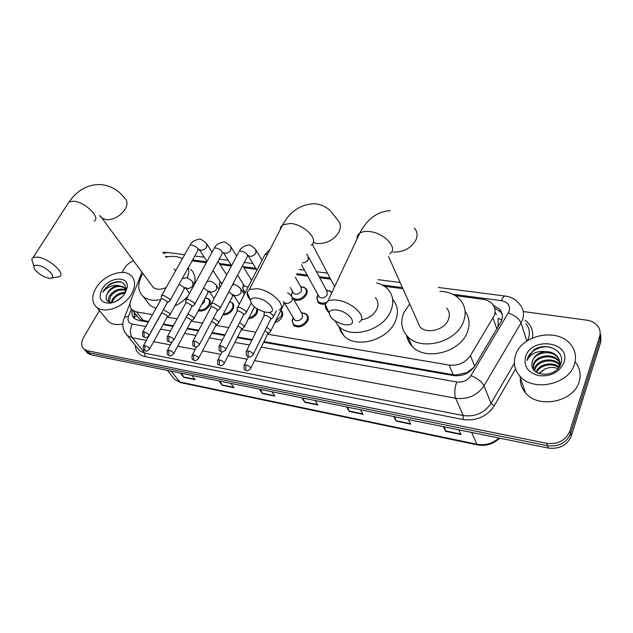 <?xml version="1.0" encoding="UTF-8"?>
<svg xmlns="http://www.w3.org/2000/svg" width="633" height="633" viewBox="0 0 633 633"><rect width="100%" height="100%" fill="white"/><g stroke="black" fill="none" stroke-linecap="round" stroke-linejoin="round"><path stroke-width="0.95" d="M304.283 313.098L306.799 314.482C308.493 316.239 308.762 318.446 307.614 321.089C303.468 326.881 298.776 328.329 293.538 325.425L292.169 320.235M280.965 310.217L281.25 310.463C282.927 312.196 283.173 314.379 281.986 317.03C280.49 319.807 278.116 321.667 274.864 322.593M257.853 309.323L257.109 313.082C255.17 316.437 252.258 318.352 248.381 318.834M233.53 304.56L232.366 302.796C234.02 304.465 234.218 306.617 232.96 309.26C230.523 313.145 227.16 315.028 222.871 314.886M206.833 298.056L208.985 299.14C210.615 300.77 210.789 302.898 209.499 305.541C206.5 309.956 202.758 311.705 198.264 310.787M234.155 281.685L232.936 284.89M219.865 287.667L219.24 284.454M245.248 292.691L243.863 291.797L242.589 287.572M325.441 303.848C322.371 304.6 319.918 304.156 318.098 302.519L316.872 297.368M303.547 287.058L305.81 288.363C307.385 290.033 307.614 292.114 306.507 294.606C303.207 299.559 299.013 301.268 293.91 299.741M291.204 295.334L291.37 294.029M497.119 328.614L498.044 326.501L498.131 318.264L501.811 319.95M267.601 334.208L449.09 365.075C458.181 365.993 465.295 362.836 470.422 355.596L494.231 315.614C495.75 311.238 495.125 307.369 492.347 304.014C490.037 301.427 486.872 299.852 482.868 299.282L455.246 295.627M263.929 341.638L453.26 374.752L456.077 375.021L467.012 372.592L474.054 367.108M137.606 316.627L139.276 318.755L141.483 320.037L148.668 321.477M163.377 324.049L173.323 325.789M187.36 328.25L198.77 330.244M212.087 332.57L225.047 334.841M237.597 337.033L252.195 339.589M141.966 272.182L130.873 300.208C129.33 304.418 129.876 307.725 132.519 310.146L136.554 311.919L152.513 314.633M149.61 348.965L167.199 317.133L177.137 318.818M173.735 353.554L191.158 321.192L202.544 323.139M215.845 325.402L228.782 327.601M241.315 329.738L255.882 332.214M402.904 288.703L384.381 286.258M330.648 279.145L319.689 277.697M307.765 276.123L296.537 274.635M256.381 269.326L243.832 267.664M231.393 266.018L220.015 264.515M206.295 262.703L192.108 260.828M329.239 290.642L331.945 292.414M263.613 342.279L453.45 375.559C462.509 376.524 469.575 373.391 474.655 366.167L501.542 320.749C503.013 316.437 502.388 312.607 499.666 309.276L493.226 305.161M494.579 307.994L500.584 311.974L502.127 314.3M523.269 311.531L586.688 320.148C591.538 320.868 595.249 322.877 597.829 326.161C600.131 329.334 600.725 332.816 599.609 336.606L569.819 431.168C565.68 440.505 557.966 444.556 546.683 443.322L87.378 350.722L84.157 349.281C81.04 346.378 80.866 342.382 83.627 337.278L99.421 310.581M121.971 272.451L124.274 268.558C126.434 265.077 129.504 262.466 133.484 260.725M600.701 334.533L600.796 341.828L571.275 436.002L570.547 433.589C566.424 442.91 558.733 446.945 547.49 445.703L89.206 352.795L85.985 351.347L84.513 349.685L85.985 351.347L89.206 352.795L547.49 445.703C558.733 446.945 566.424 442.91 570.547 433.589L600.203 339.225L570.547 433.589L569.819 431.168M600.116 331.914L600.203 339.225L600.116 331.914M132.337 309.988C131.419 313.628 132.131 316.492 134.473 318.581L138.461 320.338L148.336 322.07M163.045 324.65L172.991 326.399M187.036 328.859L198.446 330.861M211.762 333.195L224.723 335.466M237.28 337.666L251.871 340.222M134.505 318.597L134.141 312.204M571.275 436.002C567.168 445.3 559.501 449.319 548.289 448.069L91.025 354.852L87.805 353.404L86.333 351.734M220.189 381.177L222.175 385.275L218.931 380.924M230.855 383.353L234.052 387.728L222.175 385.275M181.703 373.335L183.792 377.363L180.413 373.074M191.775 375.385L195.114 379.697L183.792 377.363M347.675 407.169L349.281 411.474L346.583 406.948M360.454 409.773L363.089 414.322L349.281 411.474M394.723 416.759L396.171 421.143L393.702 416.554M408.332 419.537L410.73 424.142L396.171 421.143M444.358 426.879L445.632 431.334L443.416 426.689M458.87 429.839L461.006 434.507L445.632 431.334M260.574 389.414L262.45 393.576L259.372 389.168M271.897 391.724L274.928 396.147L262.45 393.576M303.017 398.062L304.766 402.303L301.862 397.833M315.036 400.515L317.885 405.001L304.766 402.303M515.65 354.876C521.806 334.509 558.108 327.459 570.871 344.676C575.397 350.492 576.584 357.004 574.44 364.22C568.917 384.824 532.464 392.223 519.63 375.812C514.423 369.553 513.094 362.574 515.65 354.876M575.579 362.377C580.026 368.153 581.213 374.601 579.132 381.723C573.791 402.05 538.129 409.124 525.485 392.808C521.442 388.037 519.756 382.656 520.421 376.667M559.738 362.907L558.947 361.767C553.21 353.689 536.642 356.189 533.841 364.94L533.318 369.3M559.714 362.361L558.654 360.731C552.91 352.652 536.317 355.168 533.508 363.92L533.128 368.999M558.662 367.757L559.279 366.127C560.252 362.717 559.643 359.536 557.459 356.585C554.627 353.19 550.575 351.521 545.306 351.576C538.889 352.486 534.608 355.509 532.456 360.644L531.91 364.197C530.858 377.379 556.739 377.703 560.743 364.046C566.179 350.666 545.614 341.195 533.643 350.081L527.764 357.772L527.131 360.47L528.341 358.12C532.044 353.04 537.702 350.864 545.306 351.576M559.525 365.154C553.345 357.827 537.828 360.636 535.138 368.999L534.64 370.898M559.627 364.584C553.733 356.783 537.567 359.378 534.814 367.987L534.244 370.487M559.018 366.918C552.031 361.024 538.643 364.418 536.104 372.014L536.08 372.085M559.873 365.921C560.363 362.891 559.659 360.13 557.76 357.629C552 349.535 535.344 352.067 532.519 360.842L531.91 364.197M560.537 364.561L560.015 363.397M560.561 364.497L559.96 362.859M558.765 367.528C551.778 362.313 539.601 365.399 536.657 372.457M539.087 373.612L544.776 369.055L538.762 373.494M563.956 362.551C559.422 372.212 551.129 376.603 539.079 375.709C527.89 372.695 523.404 366.278 525.627 356.466C531.673 336.06 571.48 341.836 563.956 362.551M544.776 369.055C549.159 367.116 553.551 366.958 557.966 368.588M551.248 347.485C540.558 344.526 528.064 351.845 527.131 360.47M336.827 310.028C332.317 309.482 329.746 310.384 329.105 312.734C329.943 318.209 335.142 322.173 344.684 324.642L347.343 324.848C358.784 325.156 349.361 311.578 336.827 310.028M329.081 312.852C326.177 309.806 324.903 307.037 325.259 304.544L327.831 301.173C330.07 299.971 333.203 299.646 337.231 300.192C352.652 301.965 368.295 317.861 359.133 322.055M417.084 320.456L419.924 326.81C426.61 334.596 444.785 329.999 448.449 319.475C450.055 315.099 449.454 311.301 446.637 308.065M439.864 291.299C448.338 291.599 455.048 294.361 459.993 299.591C465.358 305.834 466.521 313.193 463.483 321.667C456.456 342.398 420.668 351.544 407.51 336.416C401.441 329.73 400.175 321.912 403.719 312.963L409.701 303.919M465.089 311.262C469.433 317.291 470.224 324.151 467.455 331.834C460.563 352.431 425.194 361.372 412.123 346.267C409.132 343.165 407.296 339.557 406.615 335.435M256.974 298.088C253.216 297.621 251.056 298.365 250.478 300.327C251.372 305.739 256.484 309.711 265.828 312.243L268.028 312.425C278.544 312.805 268.479 299.504 256.974 298.088M250.249 299.757C247.804 296.94 246.767 294.448 247.147 292.288L249.378 289.463L257.212 288.688C271.612 290.318 287.659 306.261 279.05 310.035M361.316 319.823C368.604 318.668 373.786 315.076 376.872 309.054C378.676 304.6 378.154 300.817 375.314 297.692M376.627 282.967C381.153 284.059 384.856 286.092 387.744 289.052C393.188 295.089 394.193 302.432 390.767 311.08C383.384 330.323 350.943 339.549 338.718 326.248L334.786 320.694M392.634 299.314C397.833 305.328 398.774 312.552 395.459 320.986C388.219 340.103 356.126 349.147 343.972 335.854L340.633 331.478L338.782 326.351M37.83 265.33C35.63 265.037 34.356 265.449 33.992 266.58C32.781 269.713 42.617 277.373 48.757 278.132L50.015 278.243C58.157 278.718 46.644 266.382 37.83 265.33M33.138 263.747L31.745 259.126L33.114 257.496L37.687 257.117C49.208 258.359 66.354 274.057 59.367 276.724L51.59 278.006M175.626 270.742L174.178 268.875M149.056 335.411L167.12 302.97L167.057 301.435L162.641 298.847L161.304 298.974L160.972 299.567C153.558 301.094 147.671 300.105 143.303 296.6C137.678 291.133 137.29 283.893 142.132 274.88L142.955 273.527M166.004 257.196C172.469 255.685 177.928 256.191 182.383 258.715M188.492 267.332C189.132 270.655 188.697 274.239 187.178 278.093M190.77 269.452C194.64 273.116 195.866 278.061 194.45 284.272M151.493 285.064L153.194 287.358C156.486 289.843 160.829 289.882 166.21 287.485M188.025 296.062C184.361 300.264 179.97 303.579 174.843 306M155.963 308.493L150.037 305.47L146.721 301.094M308.675 257.212L326.889 291.077L327.308 294.622C324.927 297.898 322.244 298.689 319.261 296.996L318.51 295.635M326.327 302.352C322.965 303.603 320.243 303.342 318.162 301.553L316.801 298.23L317.972 294.646M326.351 290.088L330.822 291.71L331.7 292.937M264.515 311.808L264.127 313.533M273.1 317.473L273.274 315.361L269.349 312.322M253.24 354.314L270.489 319.538L270.615 318.011L265.987 315.274L264.04 315.638L264.183 312.085M295.287 277.167L301.102 287.445L301.49 290.966C299.148 294.163 296.537 294.962 293.657 293.356L292.944 292.122M291.425 295.611L292.422 291.22M300.596 286.543L305.043 288.047C306.514 289.613 306.728 291.568 305.692 293.91C302.052 299.029 297.819 300.446 292.992 298.167M246 313.185L246.11 311.056L239.78 307.321L237.565 307.543L237.185 309.165M225.91 349.361L243.396 315.194L243.468 313.667L238.894 310.969L237.296 311.127L236.908 311.863M219.762 309.023L219.809 306.894L213.558 303.215L211.469 303.421L211.098 304.94M199.458 344.558L217.159 310.993L217.19 309.458L212.672 306.799L211.161 306.942L210.797 307.63M251.412 279.762L251.942 279.739M194.347 304.995L194.323 302.859L188.151 299.235L186.189 299.425L185.817 300.857M173.853 339.913L191.752 306.918L191.728 305.383L187.265 302.764L185.849 302.891L185.493 303.539M248.191 286.994L244.647 286.393L243.998 285.364M244.931 292.541L242.597 288.126L243.333 285M169.715 301.086L169.636 298.95L163.52 295.382L161.676 295.548L161.312 296.893M222.048 283.568L220.569 282.12M220.149 287.129L219.255 284.921L220.023 281.677M292.652 297.589L302.036 313.691L302.495 317.426C300.145 320.686 297.494 321.501 294.543 319.871L293.775 318.573M270.18 332.103L270.307 330.117L266.659 327.269M301.435 312.655L306.016 314.182C307.606 315.843 307.86 317.908 306.776 320.385C302.883 325.821 298.483 327.174 293.57 324.452L292.114 321.105L293.15 317.529M250.803 368.216L267.632 334.137L267.719 332.705L264.998 330.616M243.879 327.696L243.95 325.702L239.606 322.593M280.807 310.542C282.065 312.148 282.183 314.079 281.147 316.334L275.537 321.216M224.296 363.176L241.339 329.69L241.387 328.25L237.921 325.892M218.401 323.431L218.409 321.429L213.4 318.122M256.966 308.801L256.278 312.401C254.688 315.218 252.251 316.983 248.967 317.687M198.612 358.294L215.861 325.378L215.869 323.93L211.675 321.398M228.371 304.37L226.986 307.021M193.69 319.293L193.651 317.283L187.993 313.841M229.85 301.553L231.575 302.519C233.126 304.085 233.308 306.103 232.129 308.58C230.088 311.934 227.168 313.715 223.378 313.913M191.158 321.192L191.119 319.744L186.197 317.157M204.633 298.95L204.491 302.06L201.523 304.734M169.731 315.274L169.628 313.264L163.346 309.751M205.298 297.716L208.186 298.863C209.713 300.39 209.879 302.392 208.668 304.869C206.121 308.738 202.797 310.439 198.707 309.964M167.199 317.133L167.12 315.685L162.823 313.185L161.502 313.288L143.2 346.172M161.336 313.359L161.193 313.849M95.923 288.181C103.211 275.292 123.15 267.988 130.991 275.482C135.549 279.952 135.763 286.069 131.632 293.854C124.606 306.863 104.421 314.411 96.556 307.116C91.706 302.463 91.5 296.149 95.923 288.181M125.714 290.5C120.025 288.957 115.008 290.84 110.672 296.141L109.216 302.083M125.579 289.906C119.827 287.904 114.628 289.7 109.984 295.271C108.314 297.795 107.927 300.01 108.805 301.917M124.899 293.285C120.207 293.609 116.385 295.714 113.434 299.599L112.065 302.455M125.271 292.47C120.215 292.383 116.037 294.472 112.745 298.736L111.179 302.455M125.983 289.969L124.566 287.999C118.83 284.953 113.275 286.504 107.887 292.652L106.613 295.144C105.347 300.058 107.333 302.479 112.563 302.416L114.383 302.068M106.613 295.144L107.752 292.478C110.284 288.601 113.726 286.258 118.07 285.443L123.878 287.121L124.566 287.999M125.777 290.951L123.878 287.121M122.161 296.901L116.163 301.268M125.294 292.85C121.512 298.681 116.369 302.139 109.865 303.223C100.568 302.922 97.957 298.23 102.016 289.154C108.654 276.969 128.903 275.276 127.217 287.247L125.294 292.85M124.377 294.266L126.038 289.534C125.002 281.234 119.431 279.501 109.319 284.328L103.812 290.191L102.799 292.217L104.295 290.476C108.235 286.67 112.824 284.992 118.07 285.443M122.865 323.969C116.907 325.259 112.152 324.5 108.591 321.691L106.107 318.684M121.219 281.946C113.172 281.63 107.032 285.056 102.799 292.217M496.897 328.978L493.044 318.051M496.335 314.743L495.362 312.678M455.8 375.82L456.077 375.021M467.012 372.592L467.66 372.9M141.112 320.804L141.483 320.037M133.967 317.133L136.957 315.796M474.639 366.19L470.422 355.596M453.26 374.752L449.09 365.075M143.295 320.543L136.554 311.919M261.239 347.09L456.71 381.976C462.786 382.633 467.526 380.544 470.928 375.685L509.114 311.436C510.499 305.684 507.943 302.091 501.423 300.667L452.753 294.25M505.371 296.094L505.094 296.062C511.337 296.758 516.346 299.718 520.144 304.956C523.578 309.284 524.377 314.213 522.542 319.736L521.022 322.949L526.822 341.068M438.297 287.437L505.094 296.062C503.813 296.133 502.594 297.668 501.423 300.667M524.963 320.282C531.158 324.761 533.635 330.663 532.4 337.99M527.495 340.625L528.452 338.394C530.232 332.942 529.433 328.06 526.047 323.74M515.563 369.007L494.199 405.872C486.793 416.664 476.404 421.206 463.016 419.513L144.878 356.561C138.801 355.097 135.604 351.362 135.272 345.341M546.683 443.322L548.289 448.069M599.609 336.606L600.796 341.828M87.378 350.722L91.025 354.852M508.339 313.034C514.843 315.376 519.076 318.676 521.022 322.949L484.023 385.774L491.01 403.419L514.392 363.215M470.928 375.685C477.472 378.32 481.84 381.683 484.023 385.774C477.242 395.522 467.787 399.684 455.641 398.268L463.277 415.565C475.177 417.052 484.427 413.001 491.01 403.419L494.199 405.872M146.429 340.356L132.265 337.706L144.894 353.238L463.277 415.565L463.016 419.513M131.395 308.951L128.539 316.199C127.193 320.417 128.444 323.044 132.281 324.08C129.797 329.287 129.789 333.828 132.265 337.706L127.178 335.435L124.432 331.676M137.527 348.103L139.853 350.943L144.894 353.238L144.878 356.561M456.71 381.976C454.565 388.433 454.209 393.868 455.641 398.268L254.561 360.612M247.107 359.212L228.117 355.659M220.735 354.274L202.505 350.864M195.193 349.487L177.683 346.211M170.435 344.85L153.621 341.701M402.422 287.627L382.126 284.953M330.094 278.101L319.127 276.653M307.195 275.086L296.98 273.741M255.764 268.313L243.207 266.659M231.18 265.069L219.366 263.518M206.762 261.856L192.574 259.989M168.077 256.761L165.458 256.412M132.281 324.08L145.851 326.501M160.568 329.128L170.53 330.909M184.583 333.409L196.001 335.45M209.333 337.832L222.31 340.143M234.875 342.39L249.489 344.993M123.712 319.396L124.472 317.418L128.539 316.199M167.072 252.44L163.464 253.564M477.519 444.936L180.967 382.704L179.859 382.008L476.886 444.255L477.599 444.952C486.097 446.352 493.439 444.081 499.619 438.147M172.469 376.706L174.795 379.61L179.859 382.008L171.242 371.199M471.696 432.45L476.886 444.255C485.179 445.679 492.537 443.606 498.97 438.012M304.552 401.884L317.608 404.574M349.084 411.054L362.844 413.887M395.997 420.716L410.5 423.699M445.474 430.899L460.8 434.056M262.228 393.172L274.635 395.728M221.938 384.872L233.743 387.309M183.538 376.967L194.798 379.286M393.196 252.069C403.609 252.322 411.197 248.231 415.968 239.78C417.812 235.199 417.258 231.29 414.299 228.054M389.699 253.77C398.932 248.769 384.278 232.604 369.15 231.528C365.201 231.156 362.092 231.678 359.813 233.079C357.669 234.503 356.743 236.465 357.044 238.981M313.288 242.471L317.347 243.523C326.952 243.729 334.192 239.804 339.066 231.749C341.14 227.089 340.696 223.212 337.737 220.11L329.904 210.235C325.053 206.105 319.515 203.929 313.288 203.715C299.971 204.768 289.803 211.77 282.777 224.715L280.815 226.78L280.277 229.557M311.088 245.185C319.815 240.675 304.774 224.446 290.594 223.473L282.777 224.715L249.378 289.463M100.386 216.114L101.929 218.076L106.17 219.738C113.695 219.817 119.977 216.359 125.025 209.381C127.66 204.72 127.613 201.08 124.883 198.461C118.316 189.718 109.849 185.065 99.492 184.512C87.362 184.622 77.226 190.406 69.068 201.864L67.446 204.38M94.088 221.146C101.272 217.91 85.138 201.943 73.681 201.207L69.068 201.864L33.114 257.496M248.215 350.848L248.081 356.229L249.03 356.877C249.529 357.423 250.81 356.814 252.868 355.066C253.556 353.523 252.005 352.122 248.215 350.848L246.498 350.959L246.126 351.726M306.673 254.118L307.931 255.827L308.311 259.411C306.981 261.643 304.995 262.79 302.352 262.877M220.901 345.879L220.798 351.173L221.779 351.813C222.262 352.352 223.512 351.766 225.546 350.057C226.187 348.538 224.636 347.145 220.901 345.879L219.295 345.974L218.939 346.694M266.912 254.221L264.958 254.577L264.38 255.7M194.473 341.068L194.402 346.283L195.407 346.916C195.842 347.446 197.077 346.876 199.118 345.214C199.704 343.711 198.161 342.326 194.473 341.068L192.97 341.155L192.622 341.82M220.268 308.057L247.171 256.974C248.168 254.569 246.205 252.599 241.276 251.072L239.187 251.388C240.635 248.16 243.563 246.071 247.962 245.137C249.086 244.196 251.649 245.636 255.645 249.457L255.946 252.994C254.569 255.186 252.614 256.302 250.082 256.349L247.93 255.447M211.469 303.421L238.633 252.432M168.892 336.408L168.845 341.543L169.873 342.176C170.261 342.706 171.48 342.152 173.529 340.514C174.067 339.035 172.524 337.658 168.892 336.408L167.476 336.487L167.152 337.104M194.829 304.101L222.048 253.849C222.982 251.475 221.02 249.529 216.154 248.001L214.191 248.286C215.584 245.185 218.504 243.143 222.943 242.178C224.05 241.244 226.63 242.661 230.681 246.419L230.942 249.932C229.565 252.084 227.643 253.192 225.174 253.24L223.243 252.496L231.567 265.686M186.189 299.425L213.661 249.26M144.11 331.898L144.095 336.954L145.147 337.587C145.511 338.101 146.714 337.563 148.739 335.973C149.238 334.501 147.695 333.14 144.11 331.898L142.781 331.969L142.465 332.547M170.182 300.256L197.678 250.81C198.556 248.476 196.594 246.546 191.791 245.018L189.94 245.287C191.277 242.297 194.189 240.311 198.675 239.314C199.751 238.388 202.346 239.772 206.461 243.476L206.682 246.965C205.298 249.078 203.399 250.162 201.001 250.217L199.173 249.529L206.991 261.437M161.676 295.548L189.433 246.19M245.913 364.877L245.794 370.083L246.68 370.685C247.202 371.223 248.46 370.629 250.462 368.904C251.087 367.457 249.576 366.111 245.913 364.877L244.243 364.964L243.903 365.668M287.627 292.683L291.884 296.26L292.311 300.018C290.958 302.297 288.964 303.436 286.338 303.421L284.565 302.827M270.679 331.075L283.821 304.418L284.003 302.36L283.291 301.458M219.422 359.821L219.327 364.948L220.244 365.55C220.711 366.08 221.954 365.51 223.963 363.825C224.541 362.385 223.03 361.047 219.422 359.821L217.847 359.9L217.523 360.557M193.769 354.923L193.698 359.971L194.64 360.573C195.059 361.103 196.277 360.541 198.295 358.895C198.833 357.471 197.322 356.15 193.769 354.923L192.29 354.994L191.973 355.611M232.438 284.953L233.656 284.85C234.716 284.067 237.09 285.38 240.793 288.767L241.133 292.47C239.765 294.677 237.834 295.777 235.349 295.769L233.355 294.915M218.868 322.537L232.374 296.719L232.438 294.646L228.814 291.829M168.908 350.176L168.861 355.16L169.818 355.754C170.23 356.276 171.432 355.73 173.434 354.116C173.925 352.708 172.413 351.402 168.908 350.176L167.508 350.247L167.207 350.817M206.975 281.677L209.206 281.345C210.243 280.569 212.633 281.851 216.383 285.198L216.684 288.862C215.307 291.03 213.408 292.114 210.995 292.114L208.93 291.133M194.141 318.462L207.814 293.039L207.814 290.966L203.589 287.928M145.764 351.078C146.128 351.592 147.315 351.062 149.325 349.487C149.768 348.095 148.264 346.797 144.807 345.578L143.493 345.642C142.821 352.534 144.221 349.471 145.764 351.078L144.783 350.484L144.807 345.578M182.209 278.631L185.469 277.934C186.585 277.207 188.998 278.473 192.693 281.725L192.946 285.364C191.562 287.493 189.694 288.561 187.344 288.569L185.255 287.461M170.158 314.498L183.974 289.463L183.926 287.39L179.115 284.185M135.193 313.557L133.911 316.864M139.276 318.755L132.519 310.146M305.81 288.363L307.076 290.61M331.597 292.035L331.874 292.557M208.985 299.14L210.077 300.738M281.25 310.463L282.547 312.607M306.799 314.482L308.168 316.848M500.584 311.974L499.666 309.276M84.157 349.281L87.805 353.404M130.074 303.254L124.472 317.418C121.607 324.009 122.509 330.015 127.178 335.435L137.377 347.921M162.641 252.401L166.629 252.377L184.646 254.703M400.143 282.516L378.107 279.667M327.483 273.139L316.476 271.715M304.489 270.172L299.093 269.476M252.86 263.51L244.306 262.402M228.189 260.321L219.168 259.158M204.23 257.235L194.782 256.017M180.967 382.704L174.795 379.61L167.436 370.424M557.459 356.585L557.76 357.629M558.654 360.731L558.947 361.767M519.63 375.812L525.485 392.808M329.105 312.734L325.259 304.544M390.292 210.631C377.315 211.485 367.156 218.971 359.813 233.079L327.831 301.173M407.51 336.416L412.123 346.267M419.924 326.81L388.496 256.444M250.478 300.327L247.147 292.288M338.718 326.248L343.972 335.854M334.62 286.709L312.267 244.203M33.992 266.58L31.745 259.126M143.303 296.6L150.037 305.47M153.194 287.358L101.929 218.076L99.516 215.584M326.375 290.136L327.229 290.128M270.845 319.127L272.649 317.671M248.911 356.854C246.641 354.994 245.849 357.7 246.498 350.959L264.277 315.44M319.261 296.996L301.458 264.673M318.312 295.279L316.801 298.23M318.162 301.553L319.135 303.31M276.36 310.898L273.654 316.358M300.612 286.575L301.656 286.583M306.222 290.159L307.203 291.9M270.149 249.188L264.958 254.577L237.565 307.543M243.729 314.823L245.572 313.367M221.779 351.813C219.683 350.025 218.638 352.992 219.295 345.974L237.296 311.127M293.657 293.356L290.223 287.422M292.739 291.773L291.33 294.78M251.095 303.207L246.53 312.148M237.074 311.309L237.256 307.804M262.038 260.234L256.325 250.597M217.475 310.653L219.358 309.197M195.407 346.916C193.287 345.143 192.297 348.039 192.97 341.155L211.161 306.942M247.97 255.376L256.895 270.172M210.955 307.116L211.177 303.666M251.657 280.3L242.597 265.662M236.679 256.096L231.33 247.463M251.317 279.762L251.934 279.77M192.044 306.609L193.967 305.153M169.873 342.176C167.405 340.293 166.819 342.999 167.476 336.487L185.849 302.891M244.647 286.393L237.573 275.197M243.784 285.032L242.597 288.126M185.651 303.057L185.912 299.654M198.778 248.927L198.184 249.861M226.677 274.864L217.981 261.358M212.063 252.171L207.07 244.425M167.397 302.685L169.351 301.237M145.147 337.587C143.588 336.028 141.982 338.948 142.781 331.969L161.304 298.974M221.178 283.046L212.989 270.568M220.355 281.788L219.255 284.921M161.122 299.124L161.415 295.769M301.466 312.71L302.352 312.67M267.957 333.757L269.761 332.278M307.298 316.405L308.318 318.17M246.68 370.685C244.749 369.079 243.491 371.516 244.243 364.964L248.358 356.696M294.543 319.871L284.486 302.993M293.53 318.17L292.114 321.105M293.57 324.452L294.63 326.217M254.419 306.973L244.37 326.739M241.648 329.342L243.491 327.87M281.677 312.18L282.729 313.928M220.244 365.55C218.258 363.928 217.103 366.349 217.847 359.9L221.985 351.845M233.403 294.598L232.857 295.738M244.37 294.385L241.482 289.859M216.146 325.053L218.029 323.59M257.417 309.07L257.9 309.83M194.64 360.573C192.638 358.919 191.546 361.435 192.29 354.994L196.554 346.916M233.387 294.843L239.361 304.077M208.985 290.951L208.281 292.13M219.042 289.202L217.04 286.179M191.427 320.899L193.342 319.443M232.667 304.172L233.783 305.866M169.818 355.754C167.816 354.132 166.74 356.514 167.508 350.247L172.081 341.82M208.993 290.982L214.049 298.57M185.287 287.406L184.425 288.624M194.466 284.304L193.31 282.619M167.452 316.864L169.399 315.416M189.489 293.388L185.643 287.904M112.563 302.416L109.865 303.223M126.046 289.534L127.217 287.247M96.556 307.116L108.591 321.691"/></g></svg>
